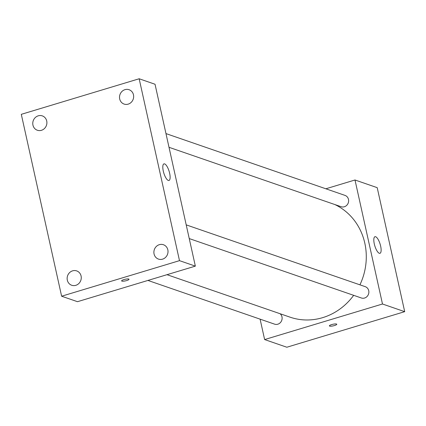 <?xml version="1.0" encoding="UTF-8"?>
<svg xmlns="http://www.w3.org/2000/svg" width="426" height="426" viewBox="0 0 426 426"><rect width="100%" height="100%" fill="white"/><g stroke="black" fill="none" stroke-linecap="round" stroke-linejoin="round"><path stroke-width="0.64" d="M325.853 188.787L354.996 179.99L377.207 187.658L404.7 311.672L286.836 347.233L264.626 339.565L260.1 319.149M166.992 274.685L290.005 317.146A60.689 55.955 -71 0 0 353.665 295.33M359.927 284.834A60.689 55.955 -71 0 0 334.873 204.555M354.996 179.99L382.489 304.004L264.626 339.565M189.245 238.576L361.349 297.982A5.98 5.517 -71 0 0 368.517 294.126A5.98 5.517 -71 0 0 365.252 286.671L186.205 224.869M147.939 280.436L274.6 324.154A5.98 5.517 -71 0 0 281.384 321.193A5.98 5.517 -71 0 0 280.068 313.717M165.97 133.594L345.017 195.401A5.98 5.517 109 0 1 348.622 201.141A5.98 5.517 109 0 1 344.33 206.759A5.98 5.517 109 0 1 341.114 206.711L169.01 147.3M382.489 304.004L404.7 311.672M375.636 236.744A8.669 2.796 -106.8 0 1 380.413 245.158A8.669 2.796 -106.8 0 1 379.971 253.31A8.669 2.796 -106.8 0 1 374.795 245.818A8.669 2.796 -106.8 0 1 374.965 236.712A8.669 2.796 -106.8 0 1 375.636 236.744M336.78 324.25A3.791 0.815 -12.5 0 1 334.463 325.544A3.791 0.815 -12.5 0 1 329.373 325.89A3.791 0.815 -12.5 0 1 332.898 324.277A3.791 0.815 -12.5 0 1 336.78 324.25A3.791 0.815 -12.5 0 1 334.463 325.549A3.791 0.815 -12.5 0 1 329.373 325.89M155.032 84.247L195.353 266.128L77.489 301.688L61.621 296.214L21.3 114.328L139.164 78.767L155.032 84.247M139.164 78.767L179.49 260.653L61.621 296.214M179.49 260.653L195.353 266.128M129.019 279.254A3.791 0.815 -12.5 0 1 126.703 280.553A3.791 0.815 -12.5 0 1 121.612 280.894A3.791 0.815 -12.5 0 1 125.137 279.28A3.791 0.815 -12.5 0 1 129.019 279.254A3.791 0.815 -12.5 0 1 126.703 280.553A3.791 0.815 -12.5 0 1 121.612 280.894M163.291 171.082A8.669 2.796 -106.8 0 1 163.962 163.872A8.669 2.796 -106.8 0 1 169.143 171.369A8.669 2.796 -106.8 0 1 168.973 180.475A8.669 2.796 -106.8 0 1 163.291 171.082M167.833 249.833A7.593 7.002 -71 0 0 163.43 244.732A7.593 7.002 -71 0 0 159.345 244.668A7.593 7.002 -71 0 0 153.898 251.803A7.593 7.002 -71 0 0 158.472 259.093A7.593 7.002 -71 0 0 165.618 257.315A7.593 7.002 -71 0 0 167.833 249.833M133.471 94.822A7.593 7.002 -71 0 0 129.062 89.716A7.593 7.002 -71 0 0 124.978 89.657A7.593 7.002 -71 0 0 119.53 96.787A7.593 7.002 -71 0 0 124.11 104.077A7.593 7.002 -71 0 0 131.251 102.299A7.593 7.002 -71 0 0 133.471 94.822M46.722 120.995A7.593 7.002 -71 0 0 42.312 115.888A7.593 7.002 -71 0 0 38.233 115.829A7.593 7.002 -71 0 0 32.781 122.96A7.593 7.002 -71 0 0 37.36 130.249A7.593 7.002 -71 0 0 44.501 128.471A7.593 7.002 -71 0 0 46.722 120.995M81.084 276.005A7.593 7.002 -71 0 0 76.68 270.904A7.593 7.002 -71 0 0 72.596 270.84A7.593 7.002 -71 0 0 67.148 277.976A7.593 7.002 -71 0 0 71.722 285.266A7.593 7.002 -71 0 0 78.869 283.487A7.593 7.002 -71 0 0 81.084 276.005"/></g></svg>
